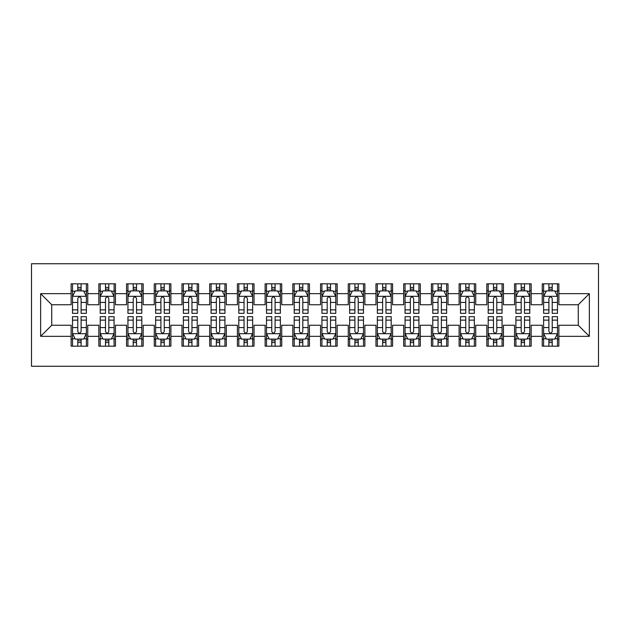 <?xml version="1.0" encoding="UTF-8"?>
<svg xmlns="http://www.w3.org/2000/svg" width="630" height="630" viewBox="0 0 630 630"><rect width="100%" height="100%" fill="white"/><g stroke="black" fill="none" stroke-linecap="round" stroke-linejoin="round"><path stroke-width="0.94" d="M31.5 366.266L598.5 366.266L598.5 263.734L31.5 263.734L31.5 366.266M40.643 336.341L40.643 293.659L71.127 293.659L71.127 304.747L51.731 304.747L51.731 325.253L40.643 336.341L71.127 336.341L71.127 346.177L87.759 346.177L87.759 336.341L98.839 336.341L98.839 346.177L115.471 346.177L115.471 336.341L126.551 336.341L126.551 346.177L143.183 346.177L143.183 336.341L154.263 336.341L154.263 346.177L170.895 346.177L170.895 336.341L181.983 336.341L181.983 346.177L198.607 346.177L198.607 336.341L209.695 336.341L209.695 346.177L226.32 346.177L226.32 336.341L237.408 336.341L237.408 346.177L254.032 346.177L254.032 336.341L265.12 336.341L265.12 346.177L281.744 346.177L281.744 336.341L292.832 336.341L292.832 346.177L309.456 346.177L309.456 336.341L320.544 336.341L320.544 346.177L337.168 346.177L337.168 336.341L348.256 336.341L348.256 346.177L364.88 346.177L364.88 336.341L375.968 336.341L375.968 346.177L392.592 346.177L392.592 336.341L403.68 336.341L403.68 346.177L420.305 346.177L420.305 336.341L431.392 336.341L431.392 346.177L448.017 346.177L448.017 336.341L459.105 336.341L459.105 346.177L475.737 346.177L475.737 336.341L486.817 336.341L486.817 346.177L503.449 346.177L503.449 336.341L514.529 336.341L514.529 346.177L531.161 346.177L531.161 336.341L542.241 336.341L542.241 346.177L558.873 346.177L558.873 325.253L578.269 325.253L578.269 304.747L558.873 304.747L558.873 293.659L589.357 293.659L589.357 336.341L558.873 336.341M558.873 293.659L558.873 283.823L542.241 283.823L542.241 293.659L531.161 293.659L531.161 283.823L514.529 283.823L514.529 293.659L503.449 293.659L503.449 283.823L486.817 283.823L486.817 293.659L475.737 293.659L475.737 283.823L459.105 283.823L459.105 293.659L448.017 293.659L448.017 283.823L431.392 283.823L431.392 293.659L420.305 293.659L420.305 283.823L403.68 283.823L403.68 293.659L392.592 293.659L392.592 283.823L375.968 283.823L375.968 293.659L364.88 293.659L364.88 283.823L348.256 283.823L348.256 293.659L337.168 293.659L337.168 283.823L320.544 283.823L320.544 293.659L309.456 293.659L309.456 283.823L292.832 283.823L292.832 293.659L281.744 293.659L281.744 283.823L265.12 283.823L265.12 293.659L254.032 293.659L254.032 283.823L237.408 283.823L237.408 293.659L226.32 293.659L226.32 283.823L209.695 283.823L209.695 293.659L198.607 293.659L198.607 283.823L181.983 283.823L181.983 293.659L170.895 293.659L170.895 283.823L154.263 283.823L154.263 293.659L143.183 293.659L143.183 283.823L126.551 283.823L126.551 293.659L115.471 293.659L115.471 283.823L98.839 283.823L98.839 293.659L87.759 293.659L87.759 283.823L71.127 283.823L71.127 293.659M531.161 336.341L531.161 325.253L542.241 325.253L542.241 336.341M589.357 293.659L578.269 304.747M503.449 336.341L503.449 325.253L514.529 325.253L514.529 336.341M542.241 293.659L542.241 304.747L531.161 304.747L531.161 293.659M475.737 336.341L475.737 325.253L486.817 325.253L486.817 336.341M514.529 293.659L514.529 304.747L503.449 304.747L503.449 293.659M448.017 336.341L448.017 325.253L459.105 325.253L459.105 336.341M486.817 293.659L486.817 304.747L475.737 304.747L475.737 293.659M420.305 336.341L420.305 325.253L431.392 325.253L431.392 336.341M459.105 293.659L459.105 304.747L448.017 304.747L448.017 293.659M392.592 336.341L392.592 325.253L403.68 325.253L403.68 336.341M431.392 293.659L431.392 304.747L420.305 304.747L420.305 293.659M364.88 336.341L364.88 325.253L375.968 325.253L375.968 336.341M403.68 293.659L403.68 304.747L392.592 304.747L392.592 293.659M337.168 336.341L337.168 325.253L348.256 325.253L348.256 336.341M375.968 293.659L375.968 304.747L364.88 304.747L364.88 293.659M309.456 336.341L309.456 325.253L320.544 325.253L320.544 336.341M348.256 293.659L348.256 304.747L337.168 304.747L337.168 293.659M281.744 336.341L281.744 325.253L292.832 325.253L292.832 336.341M320.544 293.659L320.544 304.747L309.456 304.747L309.456 293.659M254.032 336.341L254.032 325.253L265.12 325.253L265.12 336.341M292.832 293.659L292.832 304.747L281.744 304.747L281.744 293.659M226.32 336.341L226.32 325.253L237.408 325.253L237.408 336.341M265.12 293.659L265.12 304.747L254.032 304.747L254.032 293.659M198.607 336.341L198.607 325.253L209.695 325.253L209.695 336.341M237.408 293.659L237.408 304.747L226.32 304.747L226.32 293.659M170.895 336.341L170.895 325.253L181.983 325.253L181.983 336.341M209.695 293.659L209.695 304.747L198.607 304.747L198.607 293.659M143.183 336.341L143.183 325.253L154.263 325.253L154.263 336.341M181.983 293.659L181.983 304.747L170.895 304.747L170.895 293.659M115.471 336.341L115.471 325.253L126.551 325.253L126.551 336.341M154.263 293.659L154.263 304.747L143.183 304.747L143.183 293.659M87.759 336.341L87.759 325.253L98.839 325.253L98.839 336.341M126.551 293.659L126.551 304.747L115.471 304.747L115.471 293.659M51.731 325.253L71.127 325.253L71.127 336.341M98.839 293.659L98.839 304.747L87.759 304.747L87.759 293.659M542.241 290.753L543.627 290.753M557.487 290.753L558.873 290.753M514.529 290.753L515.915 290.753M529.775 290.753L531.161 290.753M486.817 290.753L488.203 290.753M502.063 290.753L503.449 290.753M459.105 290.753L460.491 290.753M474.351 290.753L475.737 290.753M431.392 290.753L432.778 290.753M446.638 290.753L448.017 290.753M403.68 290.753L405.066 290.753M418.918 290.753L420.305 290.753M375.968 290.753L377.354 290.753M391.206 290.753L392.592 290.753M348.256 290.753L349.642 290.753M363.494 290.753L364.88 290.753M320.544 290.753L321.93 290.753M335.782 290.753L337.168 290.753M292.832 290.753L294.218 290.753M308.07 290.753L309.456 290.753M265.12 290.753L266.506 290.753M280.358 290.753L281.744 290.753M237.408 290.753L238.794 290.753M252.646 290.753L254.032 290.753M209.695 290.753L211.082 290.753M224.934 290.753L226.32 290.753M181.983 290.753L183.362 290.753M197.221 290.753L198.607 290.753M154.263 290.753L155.649 290.753M169.509 290.753L170.895 290.753M126.551 290.753L127.937 290.753M141.797 290.753L143.183 290.753M98.839 290.753L100.225 290.753M114.085 290.753L115.471 290.753M71.127 290.753L72.513 290.753M86.373 290.753L87.759 290.753M71.127 339.247L72.513 339.247M86.373 339.247L87.759 339.247M98.839 339.247L100.225 339.247M114.085 339.247L115.471 339.247M126.551 339.247L127.937 339.247M141.797 339.247L143.183 339.247M154.263 339.247L155.649 339.247M169.509 339.247L170.895 339.247M181.983 339.247L183.362 339.247M197.221 339.247L198.607 339.247M209.695 339.247L211.082 339.247M224.934 339.247L226.32 339.247M237.408 339.247L238.794 339.247M252.646 339.247L254.032 339.247M265.12 339.247L266.506 339.247M280.358 339.247L281.744 339.247M292.832 339.247L294.218 339.247M308.07 339.247L309.456 339.247M320.544 339.247L321.93 339.247M335.782 339.247L337.168 339.247M348.256 339.247L349.642 339.247M363.494 339.247L364.88 339.247M375.968 339.247L377.354 339.247M391.206 339.247L392.592 339.247M403.68 339.247L405.066 339.247M418.918 339.247L420.305 339.247M431.392 339.247L432.778 339.247M446.638 339.247L448.017 339.247M459.105 339.247L460.491 339.247M474.351 339.247L475.737 339.247M486.817 339.247L488.203 339.247M502.063 339.247L503.449 339.247M514.529 339.247L515.915 339.247M529.775 339.247L531.161 339.247M542.241 339.247L543.627 339.247M557.487 339.247L558.873 339.247M40.643 293.659L51.731 304.747M578.269 325.253L589.357 336.341M81.105 287.43L77.781 287.43M86.373 309.865L81.105 309.865L81.105 313.338L86.373 313.338L86.373 296.431L83.601 290.887L75.285 290.887L72.513 296.431L72.513 313.338L77.781 313.338L77.781 309.865L72.513 309.865M72.513 296.431L72.513 283.823M86.373 296.431L86.373 283.823M77.781 290.887L77.781 283.823M81.105 283.823L81.105 290.887M81.105 309.865L81.105 298.51C80.002 296.376 78.892 296.376 77.781 298.51L77.781 309.865M81.105 290.753L77.781 290.753M77.781 342.57L81.105 342.57M72.513 320.135L77.781 320.135L77.781 316.662L72.513 316.662L72.513 333.569L75.285 339.113L83.601 339.113L86.373 333.569L86.373 316.662L81.105 316.662L81.105 320.135L86.373 320.135M86.373 333.569L86.373 346.177M72.513 333.569L72.513 346.177M81.105 339.113L81.105 346.177M77.781 346.177L77.781 339.113M77.781 320.135L77.781 331.49C78.884 333.624 79.994 333.624 81.105 331.49L81.105 320.135M77.781 339.247L81.105 339.247M108.817 287.43L105.493 287.43M114.085 309.865L108.817 309.865L108.817 313.338L114.085 313.338L114.085 296.431L111.313 290.887L102.997 290.887L100.225 296.431L100.225 313.338L105.493 313.338L105.493 309.865L100.225 309.865M100.225 296.431L100.225 283.823M114.085 296.431L114.085 283.823M105.493 290.887L105.493 283.823M108.817 283.823L108.817 290.887M108.817 309.865L108.817 298.51C107.714 296.376 106.604 296.376 105.493 298.51L105.493 309.865M108.817 290.753L105.493 290.753M136.529 287.43L133.206 287.43M141.797 309.865L136.529 309.865L136.529 313.338L141.797 313.338L141.797 296.431L139.025 290.887L130.709 290.887L127.937 296.431L127.937 313.338L133.206 313.338L133.206 309.865L127.937 309.865M127.937 296.431L127.937 283.823M141.797 296.431L141.797 283.823M133.206 290.887L133.206 283.823M136.529 283.823L136.529 290.887M136.529 309.865L136.529 298.51C135.426 296.376 134.316 296.376 133.206 298.51L133.206 309.865M136.529 290.753L133.206 290.753M105.493 342.57L108.817 342.57M100.225 320.135L105.493 320.135L105.493 316.662L100.225 316.662L100.225 333.569L102.997 339.113L111.313 339.113L114.085 333.569L114.085 316.662L108.817 316.662L108.817 320.135L114.085 320.135M114.085 333.569L114.085 346.177M100.225 333.569L100.225 346.177M108.817 339.113L108.817 346.177M105.493 346.177L105.493 339.113M105.493 320.135L105.493 331.49C106.596 333.624 107.706 333.624 108.817 331.49L108.817 320.135M105.493 339.247L108.817 339.247M133.206 342.57L136.529 342.57M127.937 320.135L133.206 320.135L133.206 316.662L127.937 316.662L127.937 333.569L130.709 339.113L139.025 339.113L141.797 333.569L141.797 316.662L136.529 316.662L136.529 320.135L141.797 320.135M141.797 333.569L141.797 346.177M127.937 333.569L127.937 346.177M136.529 339.113L136.529 346.177M133.206 346.177L133.206 339.113M133.206 320.135L133.206 331.49C134.316 333.624 135.418 333.624 136.529 331.49L136.529 320.135M133.206 339.247L136.529 339.247M164.241 287.43L160.918 287.43M169.509 309.865L164.241 309.865L164.241 313.338L169.509 313.338L169.509 296.431L166.737 290.887L158.421 290.887L155.649 296.431L155.649 313.338L160.918 313.338L160.918 309.865L155.649 309.865M155.649 296.431L155.649 283.823M169.509 296.431L169.509 283.823M160.918 290.887L160.918 283.823M164.241 283.823L164.241 290.887M164.241 309.865L164.241 298.51C163.138 296.376 162.028 296.376 160.918 298.51L160.918 309.865M164.241 290.753L160.918 290.753M191.953 287.43L188.63 287.43M197.221 309.865L191.953 309.865L191.953 313.338L197.221 313.338L197.221 296.431L194.449 290.887L186.133 290.887L183.362 296.431L183.362 313.338L188.63 313.338L188.63 309.865L183.362 309.865M183.362 296.431L183.362 283.823M197.221 296.431L197.221 283.823M188.63 290.887L188.63 283.823M191.953 283.823L191.953 290.887M191.953 309.865L191.953 298.51C190.851 296.376 189.74 296.376 188.63 298.51L188.63 309.865M191.953 290.753L188.63 290.753M160.918 342.57L164.241 342.57M155.649 320.135L160.918 320.135L160.918 316.662L155.649 316.662L155.649 333.569L158.421 339.113L166.737 339.113L169.509 333.569L169.509 316.662L164.241 316.662L164.241 320.135L169.509 320.135M169.509 333.569L169.509 346.177M155.649 333.569L155.649 346.177M164.241 339.113L164.241 346.177M160.918 346.177L160.918 339.113M160.918 320.135L160.918 331.49C162.028 333.624 163.131 333.624 164.241 331.49L164.241 320.135M160.918 339.247L164.241 339.247M188.63 342.57L191.953 342.57M183.362 320.135L188.63 320.135L188.63 316.662L183.362 316.662L183.362 333.569L186.133 339.113L194.449 339.113L197.221 333.569L197.221 316.662L191.953 316.662L191.953 320.135L197.221 320.135M197.221 333.569L197.221 346.177M183.362 333.569L183.362 346.177M191.953 339.113L191.953 346.177M188.63 346.177L188.63 339.113M188.63 320.135L188.63 331.49C189.74 333.624 190.843 333.624 191.953 331.49L191.953 320.135M188.63 339.247L191.953 339.247M219.665 287.43L216.342 287.43M224.934 309.865L219.665 309.865L219.665 313.338L224.934 313.338L224.934 296.431L222.162 290.887L213.846 290.887L211.082 296.431L211.082 313.338L216.342 313.338L216.342 309.865L211.082 309.865M211.082 296.431L211.082 283.823M224.934 296.431L224.934 283.823M216.342 290.887L216.342 283.823M219.665 283.823L219.665 290.887M219.665 309.865L219.665 298.51C218.563 296.376 217.452 296.376 216.342 298.51L216.342 309.865M219.665 290.753L216.342 290.753M216.342 342.57L219.665 342.57M211.082 320.135L216.342 320.135L216.342 316.662L211.082 316.662L211.082 333.569L213.846 339.113L222.162 339.113L224.934 333.569L224.934 316.662L219.665 316.662L219.665 320.135L224.934 320.135M224.934 333.569L224.934 346.177M211.082 333.569L211.082 346.177M219.665 339.113L219.665 346.177M216.342 346.177L216.342 339.113M216.342 320.135L216.342 331.49C217.452 333.624 218.555 333.624 219.665 331.49L219.665 320.135M216.342 339.247L219.665 339.247M247.377 287.43L244.054 287.43M252.646 309.865L247.377 309.865L247.377 313.338L252.646 313.338L252.646 296.431L249.874 290.887L241.558 290.887L238.794 296.431L238.794 313.338L244.054 313.338L244.054 309.865L238.794 309.865M238.794 296.431L238.794 283.823M252.646 296.431L252.646 283.823M244.054 290.887L244.054 283.823M247.377 283.823L247.377 290.887M247.377 309.865L247.377 298.51C246.275 296.376 245.164 296.376 244.054 298.51L244.054 309.865M247.377 290.753L244.054 290.753M244.054 342.57L247.377 342.57M238.794 320.135L244.054 320.135L244.054 316.662L238.794 316.662L238.794 333.569L241.558 339.113L249.874 339.113L252.646 333.569L252.646 316.662L247.377 316.662L247.377 320.135L252.646 320.135M252.646 333.569L252.646 346.177M238.794 333.569L238.794 346.177M247.377 339.113L247.377 346.177M244.054 346.177L244.054 339.113M244.054 320.135L244.054 331.49C245.164 333.624 246.275 333.624 247.377 331.49L247.377 320.135M244.054 339.247L247.377 339.247M275.097 287.43L271.766 287.43M280.358 309.865L275.097 309.865L275.097 313.338L280.358 313.338L280.358 296.431L277.586 290.887L269.278 290.887L266.506 296.431L266.506 313.338L271.766 313.338L271.766 309.865L266.506 309.865M266.506 296.431L266.506 283.823M280.358 296.431L280.358 283.823M271.766 290.887L271.766 283.823M275.097 283.823L275.097 290.887M275.097 309.865L275.097 298.51C273.987 296.376 272.877 296.376 271.766 298.51L271.766 309.865M275.097 290.753L271.766 290.753M271.766 342.57L275.097 342.57M266.506 320.135L271.766 320.135L271.766 316.662L266.506 316.662L266.506 333.569L269.278 339.113L277.586 339.113L280.358 333.569L280.358 316.662L275.097 316.662L275.097 320.135L280.358 320.135M280.358 333.569L280.358 346.177M266.506 333.569L266.506 346.177M275.097 339.113L275.097 346.177M271.766 346.177L271.766 339.113M271.766 320.135L271.766 331.49C272.877 333.624 273.987 333.624 275.097 331.49L275.097 320.135M271.766 339.247L275.097 339.247M302.809 287.43L299.478 287.43M308.07 309.865L302.809 309.865L302.809 313.338L308.07 313.338L308.07 296.431L305.298 290.887L296.99 290.887L294.218 296.431L294.218 313.338L299.478 313.338L299.478 309.865L294.218 309.865M294.218 296.431L294.218 283.823M308.07 296.431L308.07 283.823M299.478 290.887L299.478 283.823M302.809 283.823L302.809 290.887M302.809 309.865L302.809 298.51C301.699 296.376 300.589 296.376 299.478 298.51L299.478 309.865M302.809 290.753L299.478 290.753M299.478 342.57L302.809 342.57M294.218 320.135L299.478 320.135L299.478 316.662L294.218 316.662L294.218 333.569L296.99 339.113L305.298 339.113L308.07 333.569L308.07 316.662L302.809 316.662L302.809 320.135L308.07 320.135M308.07 333.569L308.07 346.177M294.218 333.569L294.218 346.177M302.809 339.113L302.809 346.177M299.478 346.177L299.478 339.113M299.478 320.135L299.478 331.49C300.589 333.624 301.699 333.624 302.809 331.49L302.809 320.135M299.478 339.247L302.809 339.247M330.522 287.43L327.19 287.43M335.782 309.865L330.522 309.865L330.522 313.338L335.782 313.338L335.782 296.431L333.01 290.887L324.702 290.887L321.93 296.431L321.93 313.338L327.19 313.338L327.19 309.865L321.93 309.865M321.93 296.431L321.93 283.823M335.782 296.431L335.782 283.823M327.19 290.887L327.19 283.823M330.522 283.823L330.522 290.887M330.522 309.865L330.522 298.51C329.411 296.376 328.301 296.376 327.19 298.51L327.19 309.865M330.522 290.753L327.19 290.753M327.19 342.57L330.522 342.57M321.93 320.135L327.19 320.135L327.19 316.662L321.93 316.662L321.93 333.569L324.702 339.113L333.01 339.113L335.782 333.569L335.782 316.662L330.522 316.662L330.522 320.135L335.782 320.135M335.782 333.569L335.782 346.177M321.93 333.569L321.93 346.177M330.522 339.113L330.522 346.177M327.19 346.177L327.19 339.113M327.19 320.135L327.19 331.49C328.301 333.624 329.411 333.624 330.522 331.49L330.522 320.135M327.19 339.247L330.522 339.247M358.234 287.43L354.903 287.43M363.494 309.865L358.234 309.865L358.234 313.338L363.494 313.338L363.494 296.431L360.722 290.887L352.414 290.887L349.642 296.431L349.642 313.338L354.903 313.338L354.903 309.865L349.642 309.865M349.642 296.431L349.642 283.823M363.494 296.431L363.494 283.823M354.903 290.887L354.903 283.823M358.234 283.823L358.234 290.887M358.234 309.865L358.234 298.51C357.123 296.376 356.013 296.376 354.903 298.51L354.903 309.865M358.234 290.753L354.903 290.753M354.903 342.57L358.234 342.57M349.642 320.135L354.903 320.135L354.903 316.662L349.642 316.662L349.642 333.569L352.414 339.113L360.722 339.113L363.494 333.569L363.494 316.662L358.234 316.662L358.234 320.135L363.494 320.135M363.494 333.569L363.494 346.177M349.642 333.569L349.642 346.177M358.234 339.113L358.234 346.177M354.903 346.177L354.903 339.113M354.903 320.135L354.903 331.49C356.013 333.624 357.123 333.624 358.234 331.49L358.234 320.135M354.903 339.247L358.234 339.247M385.946 287.43L382.623 287.43M391.206 309.865L385.946 309.865L385.946 313.338L391.206 313.338L391.206 296.431L388.442 290.887L380.126 290.887L377.354 296.431L377.354 313.338L382.623 313.338L382.623 309.865L377.354 309.865M377.354 296.431L377.354 283.823M391.206 296.431L391.206 283.823M382.623 290.887L382.623 283.823M385.946 283.823L385.946 290.887M385.946 309.865L385.946 298.51C384.835 296.376 383.725 296.376 382.623 298.51L382.623 309.865M385.946 290.753L382.623 290.753M382.623 342.57L385.946 342.57M377.354 320.135L382.623 320.135L382.623 316.662L377.354 316.662L377.354 333.569L380.126 339.113L388.442 339.113L391.206 333.569L391.206 316.662L385.946 316.662L385.946 320.135L391.206 320.135M391.206 333.569L391.206 346.177M377.354 333.569L377.354 346.177M385.946 339.113L385.946 346.177M382.623 346.177L382.623 339.113M382.623 320.135L382.623 331.49C383.725 333.624 384.835 333.624 385.946 331.49L385.946 320.135M382.623 339.247L385.946 339.247M413.658 287.43L410.335 287.43M418.918 309.865L413.658 309.865L413.658 313.338L418.918 313.338L418.918 296.431L416.154 290.887L407.838 290.887L405.066 296.431L405.066 313.338L410.335 313.338L410.335 309.865L405.066 309.865M405.066 296.431L405.066 283.823M418.918 296.431L418.918 283.823M410.335 290.887L410.335 283.823M413.658 283.823L413.658 290.887M413.658 309.865L413.658 298.51C412.548 296.376 411.445 296.376 410.335 298.51L410.335 309.865M413.658 290.753L410.335 290.753M410.335 342.57L413.658 342.57M405.066 320.135L410.335 320.135L410.335 316.662L405.066 316.662L405.066 333.569L407.838 339.113L416.154 339.113L418.918 333.569L418.918 316.662L413.658 316.662L413.658 320.135L418.918 320.135M418.918 333.569L418.918 346.177M405.066 333.569L405.066 346.177M413.658 339.113L413.658 346.177M410.335 346.177L410.335 339.113M410.335 320.135L410.335 331.49C411.437 333.624 412.548 333.624 413.658 331.49L413.658 320.135M410.335 339.247L413.658 339.247M441.37 287.43L438.047 287.43M446.638 309.865L441.37 309.865L441.37 313.338L446.638 313.338L446.638 296.431L443.866 290.887L435.55 290.887L432.778 296.431L432.778 313.338L438.047 313.338L438.047 309.865L432.778 309.865M432.778 296.431L432.778 283.823M446.638 296.431L446.638 283.823M438.047 290.887L438.047 283.823M441.37 283.823L441.37 290.887M441.37 309.865L441.37 298.51C440.26 296.376 439.157 296.376 438.047 298.51L438.047 309.865M441.37 290.753L438.047 290.753M438.047 342.57L441.37 342.57M432.778 320.135L438.047 320.135L438.047 316.662L432.778 316.662L432.778 333.569L435.55 339.113L443.866 339.113L446.638 333.569L446.638 316.662L441.37 316.662L441.37 320.135L446.638 320.135M446.638 333.569L446.638 346.177M432.778 333.569L432.778 346.177M441.37 339.113L441.37 346.177M438.047 346.177L438.047 339.113M438.047 320.135L438.047 331.49C439.149 333.624 440.26 333.624 441.37 331.49L441.37 320.135M438.047 339.247L441.37 339.247M469.082 287.43L465.759 287.43M474.351 309.865L469.082 309.865L469.082 313.338L474.351 313.338L474.351 296.431L471.579 290.887L463.263 290.887L460.491 296.431L460.491 313.338L465.759 313.338L465.759 309.865L460.491 309.865M460.491 296.431L460.491 283.823M474.351 296.431L474.351 283.823M465.759 290.887L465.759 283.823M469.082 283.823L469.082 290.887M469.082 309.865L469.082 298.51C467.972 296.376 466.869 296.376 465.759 298.51L465.759 309.865M469.082 290.753L465.759 290.753M465.759 342.57L469.082 342.57M460.491 320.135L465.759 320.135L465.759 316.662L460.491 316.662L460.491 333.569L463.263 339.113L471.579 339.113L474.351 333.569L474.351 316.662L469.082 316.662L469.082 320.135L474.351 320.135M474.351 333.569L474.351 346.177M460.491 333.569L460.491 346.177M469.082 339.113L469.082 346.177M465.759 346.177L465.759 339.113M465.759 320.135L465.759 331.49C466.862 333.624 467.972 333.624 469.082 331.49L469.082 320.135M465.759 339.247L469.082 339.247M496.794 287.43L493.471 287.43M502.063 309.865L496.794 309.865L496.794 313.338L502.063 313.338L502.063 296.431L499.291 290.887L490.975 290.887L488.203 296.431L488.203 313.338L493.471 313.338L493.471 309.865L488.203 309.865M488.203 296.431L488.203 283.823M502.063 296.431L502.063 283.823M493.471 290.887L493.471 283.823M496.794 283.823L496.794 290.887M496.794 309.865L496.794 298.51C495.684 296.376 494.581 296.376 493.471 298.51L493.471 309.865M496.794 290.753L493.471 290.753M493.471 342.57L496.794 342.57M488.203 320.135L493.471 320.135L493.471 316.662L488.203 316.662L488.203 333.569L490.975 339.113L499.291 339.113L502.063 333.569L502.063 316.662L496.794 316.662L496.794 320.135L502.063 320.135M502.063 333.569L502.063 346.177M488.203 333.569L488.203 346.177M496.794 339.113L496.794 346.177M493.471 346.177L493.471 339.113M493.471 320.135L493.471 331.49C494.574 333.624 495.684 333.624 496.794 331.49L496.794 320.135M493.471 339.247L496.794 339.247M524.506 287.43L521.183 287.43M529.775 309.865L524.506 309.865L524.506 313.338L529.775 313.338L529.775 296.431L527.003 290.887L518.687 290.887L515.915 296.431L515.915 313.338L521.183 313.338L521.183 309.865L515.915 309.865M515.915 296.431L515.915 283.823M529.775 296.431L529.775 283.823M521.183 290.887L521.183 283.823M524.506 283.823L524.506 290.887M524.506 309.865L524.506 298.51C523.404 296.376 522.294 296.376 521.183 298.51L521.183 309.865M524.506 290.753L521.183 290.753M521.183 342.57L524.506 342.57M515.915 320.135L521.183 320.135L521.183 316.662L515.915 316.662L515.915 333.569L518.687 339.113L527.003 339.113L529.775 333.569L529.775 316.662L524.506 316.662L524.506 320.135L529.775 320.135M529.775 333.569L529.775 346.177M515.915 333.569L515.915 346.177M524.506 339.113L524.506 346.177M521.183 346.177L521.183 339.113M521.183 320.135L521.183 331.49C522.286 333.624 523.396 333.624 524.506 331.49L524.506 320.135M521.183 339.247L524.506 339.247M552.219 287.43L548.895 287.43M557.487 309.865L552.219 309.865L552.219 313.338L557.487 313.338L557.487 296.431L554.715 290.887L546.399 290.887L543.627 296.431L543.627 313.338L548.895 313.338L548.895 309.865L543.627 309.865M543.627 296.431L543.627 283.823M557.487 296.431L557.487 283.823M548.895 290.887L548.895 283.823M552.219 283.823L552.219 290.887M552.219 309.865L552.219 298.51C551.116 296.376 550.006 296.376 548.895 298.51L548.895 309.865M552.219 290.753L548.895 290.753M548.895 342.57L552.219 342.57M543.627 320.135L548.895 320.135L548.895 316.662L543.627 316.662L543.627 333.569L546.399 339.113L554.715 339.113L557.487 333.569L557.487 316.662L552.219 316.662L552.219 320.135L557.487 320.135M557.487 333.569L557.487 346.177M543.627 333.569L543.627 346.177M552.219 339.113L552.219 346.177M548.895 346.177L548.895 339.113M548.895 320.135L548.895 331.49C549.998 333.624 551.108 333.624 552.219 331.49L552.219 320.135M548.895 339.247L552.219 339.247M86.302 296.297L72.584 296.297M72.513 291.225L75.12 291.225M83.766 291.225L86.373 291.225M77.781 302.432L72.513 302.432M86.373 302.432L81.105 302.432M81.105 289.186L77.781 289.186M72.584 333.703L86.302 333.703M86.373 338.775L83.766 338.775M75.12 338.775L72.513 338.775M81.105 327.568L86.373 327.568M72.513 327.568L77.781 327.568M77.781 340.814L81.105 340.814M114.014 296.297L100.296 296.297M100.225 291.225L102.832 291.225M111.478 291.225L114.085 291.225M105.493 302.432L100.225 302.432M114.085 302.432L108.817 302.432M108.817 289.186L105.493 289.186M141.726 296.297L128.008 296.297M127.937 291.225L130.544 291.225M139.191 291.225L141.797 291.225M133.206 302.432L127.937 302.432M141.797 302.432L136.529 302.432M136.529 289.186L133.206 289.186M100.296 333.703L114.014 333.703M114.085 338.775L111.478 338.775M102.832 338.775L100.225 338.775M108.817 327.568L114.085 327.568M100.225 327.568L105.493 327.568M105.493 340.814L108.817 340.814M128.008 333.703L141.726 333.703M141.797 338.775L139.191 338.775M130.544 338.775L127.937 338.775M136.529 327.568L141.797 327.568M127.937 327.568L133.206 327.568M133.206 340.814L136.529 340.814M169.439 296.297L155.72 296.297M155.649 291.225L158.256 291.225M166.903 291.225L169.509 291.225M160.918 302.432L155.649 302.432M169.509 302.432L164.241 302.432M164.241 289.186L160.918 289.186M197.151 296.297L183.432 296.297M183.362 291.225L185.968 291.225M194.615 291.225L197.221 291.225M188.63 302.432L183.362 302.432M197.221 302.432L191.953 302.432M191.953 289.186L188.63 289.186M155.72 333.703L169.439 333.703M169.509 338.775L166.903 338.775M158.256 338.775L155.649 338.775M164.241 327.568L169.509 327.568M155.649 327.568L160.918 327.568M160.918 340.814L164.241 340.814M183.432 333.703L197.151 333.703M197.221 338.775L194.615 338.775M185.968 338.775L183.362 338.775M191.953 327.568L197.221 327.568M183.362 327.568L188.63 327.568M188.63 340.814L191.953 340.814M224.863 296.297L211.144 296.297M211.082 291.225L213.68 291.225M222.327 291.225L224.934 291.225M216.342 302.432L211.082 302.432M224.934 302.432L219.665 302.432M219.665 289.186L216.342 289.186M211.144 333.703L224.863 333.703M224.934 338.775L222.327 338.775M213.68 338.775L211.082 338.775M219.665 327.568L224.934 327.568M211.082 327.568L216.342 327.568M216.342 340.814L219.665 340.814M252.575 296.297L238.857 296.297M238.794 291.225L241.392 291.225M250.039 291.225L252.646 291.225M244.054 302.432L238.794 302.432M252.646 302.432L247.377 302.432M247.377 289.186L244.054 289.186M238.857 333.703L252.575 333.703M252.646 338.775L250.039 338.775M241.392 338.775L238.794 338.775M247.377 327.568L252.646 327.568M238.794 327.568L244.054 327.568M244.054 340.814L247.377 340.814M280.287 296.297L266.569 296.297M266.506 291.225L269.105 291.225M277.751 291.225L280.358 291.225M271.766 302.432L266.506 302.432M280.358 302.432L275.097 302.432M275.097 289.186L271.766 289.186M266.569 333.703L280.287 333.703M280.358 338.775L277.751 338.775M269.105 338.775L266.506 338.775M275.097 327.568L280.358 327.568M266.506 327.568L271.766 327.568M271.766 340.814L275.097 340.814M307.999 296.297L294.289 296.297M294.218 291.225L296.817 291.225M305.463 291.225L308.07 291.225M299.478 302.432L294.218 302.432M308.07 302.432L302.809 302.432M302.809 289.186L299.478 289.186M294.289 333.703L307.999 333.703M308.07 338.775L305.463 338.775M296.817 338.775L294.218 338.775M302.809 327.568L308.07 327.568M294.218 327.568L299.478 327.568M299.478 340.814L302.809 340.814M335.711 296.297L322.001 296.297M321.93 291.225L324.537 291.225M333.183 291.225L335.782 291.225M327.19 302.432L321.93 302.432M335.782 302.432L330.522 302.432M330.522 289.186L327.19 289.186M322.001 333.703L335.711 333.703M335.782 338.775L333.183 338.775M324.537 338.775L321.93 338.775M330.522 327.568L335.782 327.568M321.93 327.568L327.19 327.568M327.19 340.814L330.522 340.814M363.431 296.297L349.713 296.297M349.642 291.225L352.249 291.225M360.895 291.225L363.494 291.225M354.903 302.432L349.642 302.432M363.494 302.432L358.234 302.432M358.234 289.186L354.903 289.186M349.713 333.703L363.431 333.703M363.494 338.775L360.895 338.775M352.249 338.775L349.642 338.775M358.234 327.568L363.494 327.568M349.642 327.568L354.903 327.568M354.903 340.814L358.234 340.814M391.143 296.297L377.425 296.297M377.354 291.225L379.961 291.225M388.608 291.225L391.206 291.225M382.623 302.432L377.354 302.432M391.206 302.432L385.946 302.432M385.946 289.186L382.623 289.186M377.425 333.703L391.143 333.703M391.206 338.775L388.608 338.775M379.961 338.775L377.354 338.775M385.946 327.568L391.206 327.568M377.354 327.568L382.623 327.568M382.623 340.814L385.946 340.814M418.856 296.297L405.137 296.297M405.066 291.225L407.673 291.225M416.32 291.225L418.918 291.225M410.335 302.432L405.066 302.432M418.918 302.432L413.658 302.432M413.658 289.186L410.335 289.186M405.137 333.703L418.856 333.703M418.918 338.775L416.32 338.775M407.673 338.775L405.066 338.775M413.658 327.568L418.918 327.568M405.066 327.568L410.335 327.568M410.335 340.814L413.658 340.814M446.568 296.297L432.849 296.297M432.778 291.225L435.385 291.225M444.032 291.225L446.638 291.225M438.047 302.432L432.778 302.432M446.638 302.432L441.37 302.432M441.37 289.186L438.047 289.186M432.849 333.703L446.568 333.703M446.638 338.775L444.032 338.775M435.385 338.775L432.778 338.775M441.37 327.568L446.638 327.568M432.778 327.568L438.047 327.568M438.047 340.814L441.37 340.814M474.28 296.297L460.562 296.297M460.491 291.225L463.097 291.225M471.744 291.225L474.351 291.225M465.759 302.432L460.491 302.432M474.351 302.432L469.082 302.432M469.082 289.186L465.759 289.186M460.562 333.703L474.28 333.703M474.351 338.775L471.744 338.775M463.097 338.775L460.491 338.775M469.082 327.568L474.351 327.568M460.491 327.568L465.759 327.568M465.759 340.814L469.082 340.814M501.992 296.297L488.274 296.297M488.203 291.225L490.809 291.225M499.456 291.225L502.063 291.225M493.471 302.432L488.203 302.432M502.063 302.432L496.794 302.432M496.794 289.186L493.471 289.186M488.274 333.703L501.992 333.703M502.063 338.775L499.456 338.775M490.809 338.775L488.203 338.775M496.794 327.568L502.063 327.568M488.203 327.568L493.471 327.568M493.471 340.814L496.794 340.814M529.704 296.297L515.986 296.297M515.915 291.225L518.522 291.225M527.168 291.225L529.775 291.225M521.183 302.432L515.915 302.432M529.775 302.432L524.506 302.432M524.506 289.186L521.183 289.186M515.986 333.703L529.704 333.703M529.775 338.775L527.168 338.775M518.522 338.775L515.915 338.775M524.506 327.568L529.775 327.568M515.915 327.568L521.183 327.568M521.183 340.814L524.506 340.814M557.416 296.297L543.698 296.297M543.627 291.225L546.234 291.225M554.88 291.225L557.487 291.225M548.895 302.432L543.627 302.432M557.487 302.432L552.219 302.432M552.219 289.186L548.895 289.186M543.698 333.703L557.416 333.703M557.487 338.775L554.88 338.775M546.234 338.775L543.627 338.775M552.219 327.568L557.487 327.568M543.627 327.568L548.895 327.568M548.895 340.814L552.219 340.814"/></g></svg>
